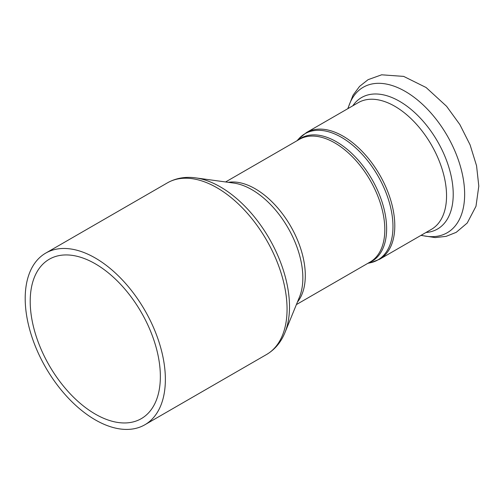 <?xml version="1.0" encoding="UTF-8"?>
<svg xmlns="http://www.w3.org/2000/svg" width="504" height="504" viewBox="0 0 504 504"><rect width="100%" height="100%" fill="white"/><g stroke="black" fill="none" stroke-linecap="round" stroke-linejoin="round"><path stroke-width="0.76" d="M165.369 379.411A99.112 57.223 -120 0 0 122.107 279.663A99.112 57.223 -120 0 0 45.725 253.109A99.112 57.223 -120 0 0 45.725 367.555A99.112 57.223 -120 0 0 144.837 424.784A99.112 57.223 -120 0 0 165.369 379.411M160.36 376.519A92.037 53.134 -120 0 0 120.185 283.897A92.037 53.134 -120 0 0 49.266 259.245A92.037 53.134 -120 0 0 49.266 365.513A92.037 53.134 -120 0 0 141.303 418.648A92.037 53.134 -120 0 0 160.36 376.519M195.628 177.874L233.717 183.065A72.059 41.605 60 0 1 302.854 277.943A72.059 41.605 60 0 1 299.496 297.001L284.949 332.583A97.852 56.492 -120 0 0 289.504 306.709A97.852 56.492 -120 0 0 195.628 177.874C185.283 176.444 175.883 178.107 167.423 182.851A99.112 57.223 60 0 1 243.797 209.406A99.112 57.223 60 0 1 287.06 309.147A99.112 57.223 60 0 1 266.534 354.52L144.837 424.784M297.423 302.066A70.793 40.874 -120 0 0 305.298 275.499A70.793 40.874 -120 0 0 279.292 209.796A70.793 40.874 -120 0 0 228.293 182.328M225.603 181.957L299.351 139.381A70.793 40.874 60 0 1 353.909 158.351A70.793 40.874 60 0 1 384.81 229.597A70.793 40.874 60 0 1 370.144 262.004L296.396 304.58M368.6 262.893A71.077 41.038 -120 0 0 386.625 228.772A71.077 41.038 -120 0 0 353.512 155.106A71.077 41.038 -120 0 0 297.807 140.269M297.02 140.729L299.143 138.43A72.872 42.071 60 0 1 356.864 148.951A72.872 42.071 60 0 1 392.975 226.573A72.872 42.071 60 0 1 370.868 262.66L367.813 263.346M306.489 132.533L358.243 102.658A73.156 42.235 -120 0 1 414.616 122.258A73.156 42.235 -120 0 1 446.55 195.873A73.156 42.235 -120 0 1 431.399 229.364L379.644 259.245A73.156 42.235 -120 0 0 394.796 225.754A73.156 42.235 -120 0 0 362.861 152.132A73.156 42.235 -120 0 0 306.489 132.533L299.143 138.43M421.193 235.255A83.992 48.491 -120 0 0 464.644 194.279A83.992 48.491 -120 0 0 413.293 96.686A83.992 48.491 -120 0 0 348.037 108.549M425.968 232.502A75.921 43.835 -120 0 0 453.222 194.279A75.921 43.835 -120 0 0 413.204 111.227A75.921 43.835 -120 0 0 352.813 105.79M284.949 332.583C281.018 342.254 274.875 349.568 266.534 354.52M167.423 182.851L45.725 253.109M379.644 259.245L370.868 262.66M347.798 108.688L353.027 95.237L359.56 86.398L368.084 79.67L381.641 74.806L403.673 76.4L426.101 87.513L446.594 106.306L459.856 124.557L470.075 144.818L476.557 165.759L478.8 186.102L475.984 206.287L467.221 223.026L456.221 232.338L446.135 236.357L435.21 237.592L420.953 235.393"/></g></svg>

